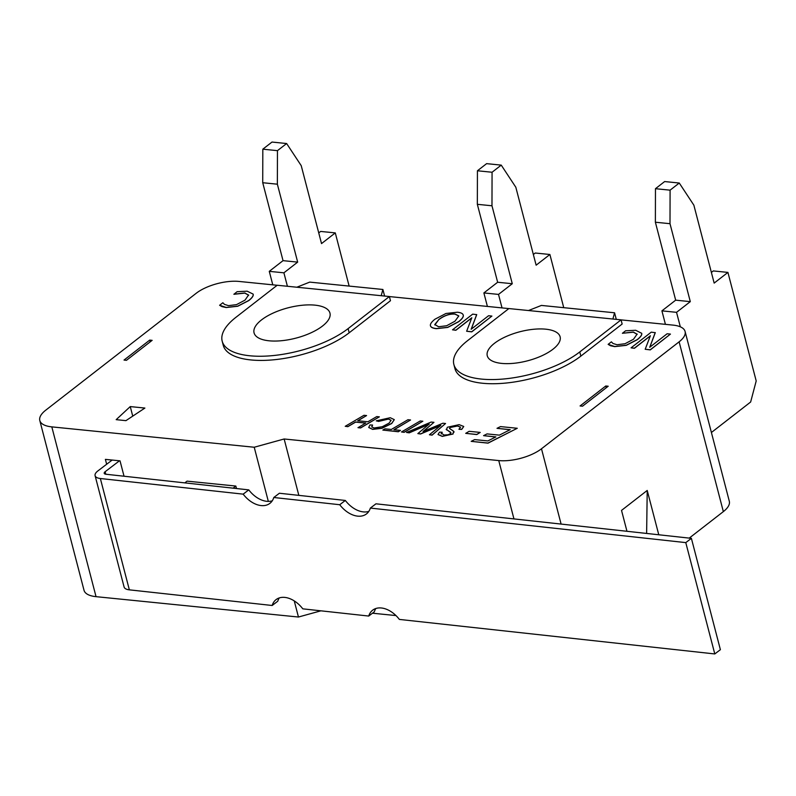 <?xml version="1.0" encoding="UTF-8"?>
<svg xmlns="http://www.w3.org/2000/svg" width="796" height="796" viewBox="0 0 796 796"><rect width="100%" height="100%" fill="white"/><g stroke="black" fill="none" stroke-linecap="round" stroke-linejoin="round"><path stroke-width="1.19" d="M711.405 432.497L750.648 402L756.2 380.956L727.922 272.401L714.161 283.097L693.863 205.169L679.267 183.03L664.64 181.558L655.466 188.692L655.377 222.223L675.675 300.162L661.914 310.858L665.426 324.35M727.922 272.401L713.296 270.929L711.375 272.421M679.267 183.03L670.093 190.164L655.466 188.692M670.093 190.164L670.003 223.696L655.377 222.223M670.003 223.696L690.301 301.634L675.675 300.162M690.301 301.634L676.54 312.33L661.914 310.858M676.54 312.33L680.321 326.818M563.747 307.674L549.897 254.491L536.136 265.187L515.828 187.249L501.241 165.12L486.605 163.648L477.431 170.772L477.341 204.313L497.649 282.252L483.878 292.938L487.401 306.44M549.897 254.491L535.26 253.019L533.35 254.501M501.241 165.12L492.067 172.244L477.431 170.772M492.067 172.244L491.978 205.786L477.341 204.313M491.978 205.786L512.276 283.724L497.649 282.252M512.276 283.724L498.515 294.411L483.878 292.938M498.515 294.411L502.027 307.913M349.136 286.082L335.285 232.9L321.524 243.586L301.226 165.658L286.63 143.529L272.003 142.056L262.819 149.18L262.73 182.722L283.038 260.65L269.267 271.346L272.789 284.839M335.285 232.9L320.649 231.427L318.738 232.91M286.63 143.529L277.456 150.653L262.819 149.18M277.456 150.653L277.366 184.194L262.73 182.722M277.366 184.194L297.664 262.123L283.038 260.65M297.664 262.123L283.903 272.819L269.267 271.346M283.903 272.819L287.406 286.271M375.861 608.502A23.532 15.612 -127.3 0 0 374.329 611.796L368.727 616.054A23.532 15.612 52.7 0 1 372.687 610.154A23.532 15.612 52.7 0 1 399.363 619.417L714.788 653.944L720.39 649.685L691.386 538.345L375.961 503.808L370.359 508.077A23.532 15.612 52.7 0 1 366.399 513.977A23.532 15.612 52.7 0 1 339.733 504.724L345.335 500.455L279.396 493.241L273.794 497.5A23.532 15.612 52.7 0 1 269.834 503.41A23.532 15.612 52.7 0 1 243.168 494.147L100.356 478.515A14.119 5.632 165.4 0 1 95.092 475.67A14.119 5.632 165.4 0 1 97.888 470.924L112.166 460.048M345.335 500.455A23.532 15.612 -127.3 0 0 368.837 511.37M243.168 494.147L248.77 489.878A23.532 15.612 -127.3 0 0 272.272 500.793M279.296 597.925A23.532 15.612 -127.3 0 0 277.764 601.219L272.162 605.487A23.532 15.612 52.7 0 1 276.122 599.577A23.532 15.612 52.7 0 1 302.798 608.841L368.727 616.054M119.48 460.785L105.132 471.72A4.706 1.881 -14.6 0 0 104.206 473.302A4.706 1.881 -14.6 0 0 105.958 474.247L248.77 489.878M339.733 504.724L273.794 497.5M95.092 475.67L124.096 587.01A14.119 5.632 -14.6 0 0 129.35 589.846L272.162 605.487M691.386 538.345L685.784 542.613L714.788 653.944M685.784 542.613L370.359 508.077M236.482 488.535L235.835 486.048L187.06 481.142L184.821 482.883M235.835 486.048L233.109 488.167M621.079 319.883L673.078 325.116A31.372 12.517 165.4 0 1 685.087 331.474A31.372 12.517 165.4 0 1 679.117 341.832L541.489 448.775A31.372 12.517 165.4 0 1 498.754 460.576L284.142 438.984L254.222 447.243L268.332 501.4M254.222 447.243L51.81 426.875A31.372 12.517 165.4 0 1 39.8 420.527A31.372 12.517 165.4 0 1 45.77 410.159L196.244 293.246A31.372 12.517 165.4 0 1 238.979 281.436L277.157 285.276M106.664 464.247L105.39 459.372L120.027 460.844L124.037 476.227M646.631 533.439L647.218 490.445L658.77 534.773M582.513 406.199L608.204 386.229L605.766 385.99L580.075 405.95L582.513 406.199M689.246 538.106L723.345 511.619A31.372 12.517 -14.6 0 0 729.315 501.261L685.087 331.474M372.478 613.209L395.97 615.567M39.8 420.527L84.028 590.314A31.372 12.517 -14.6 0 0 96.037 596.662L298.45 617.029L320.917 610.821M150.175 341.882L149.718 340.101L124.027 360.061L126.464 360.309L152.155 340.34L149.718 340.101M626.969 531.29L621.527 510.405L647.218 490.445M298.45 617.029L294.251 600.9M144.892 408.059L125.937 420.646L116.176 419.661L130.255 406.587L144.892 408.059M130.255 406.587L132.743 416.129M528.514 310.53L541.409 305.425L614.572 312.788L612.87 319.027M389.393 296.57L508.843 308.589M296.838 287.217L309.724 282.112L382.886 289.475L381.194 295.714M517.271 428.278L488.008 443.153L471.192 441.352L474.645 439.601L487.868 440.934L495.898 436.895L483.57 435.651L487.043 433.9L499.371 435.143L510.236 429.661L497.012 428.328L500.485 426.586L517.271 428.278L487.978 443.044L471.192 441.352M495.719 436.984L483.57 435.651M510.057 429.75L497.012 428.328M394.289 419.671L391.702 423.522L381.98 428.288L372.647 429.382L368.727 427.512M391.095 420.338L388.458 419.074L378.617 421.412L376.269 420.835L390.249 417.721L394.269 419.621L391.672 423.402L381.951 428.178L372.618 429.263L368.707 427.452L369.981 424.945L372.588 425.064L371.742 426.925M422.845 421.223L404.119 432.327L401.492 431.959L420.248 420.965L422.845 421.223L404.099 432.218L401.492 431.959M460.556 427.203L457.461 426.019L450.118 427.512L449.501 428.556M454.118 432.059L453.581 431.203L453.004 433.92L442.258 436.278L438.029 434.497L439.541 432.129L442.208 432.268L441.163 433.86M453.611 431.323L453.033 434.029L442.287 436.387L438.049 434.556M442.208 432.268L441.183 433.92M450.974 432.835L446.168 429.263M463.74 426.517L461.72 429.402L458.984 429.283L460.546 427.144L457.431 425.91L450.088 427.402L449.481 428.457L453.581 431.203M463.242 315.126L463.292 315.335C463.561 316.967 462.038 319.087 458.725 321.693L447.72 327.425L436.357 328.678C432.706 328.27 430.736 327.265 430.437 325.683M430.407 325.574C430.129 323.952 431.651 321.833 434.974 319.196L445.959 313.485L457.362 312.221C460.993 312.599 462.954 313.594 463.262 315.226C463.531 316.858 462.008 318.977 458.695 321.584L447.69 327.315L436.327 328.569C432.676 328.161 430.706 327.156 430.407 325.574L430.447 325.753M637.158 334.23L633.327 332.081L622.402 333.275L625.616 330.788L635.696 330.28L641.705 333.315C642.133 334.917 640.661 337.046 637.288 339.713L626.253 345.345L614.751 346.628L610.562 345.753L608.144 344.36L611.378 341.842L613 343.484L617.039 344.738L625.049 343.723L633.536 339.225L637.128 334.051M637.188 334.34L633.357 332.191L622.402 333.275M655.247 332.569L649.715 347.285L667.118 333.763L670.441 334.091L650.252 349.782L645.188 349.265L650.372 335.763L634.392 348.18L631.059 347.842L651.247 332.161L655.277 332.678L649.815 347.205M670.441 334.091L650.282 349.892L645.188 349.265M650.292 335.952L634.412 348.29L631.059 347.842M476.695 314.539L471.162 329.255L488.565 315.733L491.898 316.072L471.71 331.753L466.645 331.245L471.819 317.743L455.839 330.161L452.516 329.823L472.695 314.141L476.724 314.649L471.262 329.176M491.898 316.072L471.739 331.862L466.645 331.245M471.749 317.932L455.869 330.27L452.516 329.823M253.158 294.132L253.178 294.221C253.606 295.814 252.133 297.953 248.76 300.609L237.725 306.251L226.223 307.535L222.034 306.649L219.616 305.266L222.86 302.749L224.472 304.39L228.512 305.644L236.521 304.629L245.019 300.132L248.601 294.958M248.67 295.246L244.83 293.097L233.915 294.291L237.089 291.694L247.168 291.187L253.148 294.112C253.576 295.704 252.103 297.833 248.73 300.5L237.696 306.142L226.203 307.425L219.616 305.266M445.561 423.502L432.099 435.143L429.422 434.765L440.795 425.392L420.537 433.87L417.85 433.601L429.173 424.099L409.214 432.735L406.537 432.467L431.143 422.059L433.959 422.338L423.044 431.512L442.865 423.233L445.561 423.502L432.069 435.034L429.422 434.765M440.825 425.502L420.567 433.989L417.85 433.601M429.203 424.208L409.243 432.845L406.537 432.467M433.959 422.338L423.074 431.621M400.468 430.387L398.358 431.75L382.846 430.079L384.975 428.835L391.324 429.472L407.95 419.721L410.547 419.98L393.92 429.731L400.468 430.387L398.328 431.641L382.846 430.079M410.547 419.98L394.11 429.75M379.354 416.845L360.628 427.95L358.021 427.691L365.792 423.014L355.623 421.989L347.822 426.556L345.225 426.298L363.981 415.293L366.578 415.562L357.742 420.736L367.921 421.761L376.747 416.587L379.354 416.845L360.598 427.84L358.001 427.581M365.633 423.104L355.643 422.099L347.852 426.666L345.225 426.298M366.578 415.562L357.931 420.756M480.207 432.417L476.764 434.566L465.71 433.352L469.172 431.313L480.207 432.417L476.734 434.457L465.71 433.352M621.069 319.843L622.154 324.022L580.861 356.101A72.147 28.795 165.4 0 1 505.997 383.045A72.147 28.795 165.4 0 1 454.954 368.647L453.869 364.469A72.147 28.795 165.4 0 1 467.6 340.638L508.883 308.559L621.069 319.843L579.777 351.931A72.147 28.795 165.4 0 1 504.913 378.876A72.147 28.795 165.4 0 1 453.869 364.469M389.383 296.53L390.478 300.709L349.185 332.788A72.147 28.795 165.4 0 1 274.322 359.732A72.147 28.795 165.4 0 1 223.268 345.335L222.184 341.156A72.147 28.795 165.4 0 1 235.915 317.325L277.207 285.247L389.383 296.53L348.101 328.619A72.147 28.795 165.4 0 1 273.237 355.563A72.147 28.795 165.4 0 1 222.184 341.156M606.224 387.771L605.766 385.99M372.588 425.064L371.722 426.875L374.12 427.999L382.299 426.716L389.115 423.114L391.085 420.288L388.428 418.965L378.588 421.303L376.269 420.835M441.412 433.153L443.969 435.024L448.019 434.795L450.377 433.75L450.466 432.168L446.178 429.323M450.964 432.775L450.496 432.278M446.556 429.91L447.312 427.243L459.153 424.656L463.72 426.457L461.69 429.293L458.954 429.173M458.804 315.982L455.043 314.131C449.78 313.674 444.337 315.524 438.725 319.684L434.855 324.967M438.695 319.574C444.307 315.415 449.75 313.564 455.014 314.022L458.795 315.922L454.974 321.216L446.675 325.733L438.626 326.758L434.785 324.539L438.725 319.684M641.695 333.275L641.675 333.206C642.103 334.798 640.631 336.927 637.258 339.594L626.223 345.235L614.721 346.519L608.144 344.36M248.641 295.137L244.8 292.988L233.885 294.182M494.425 343.335A37.641 15.024 165.4 0 1 533.479 329.285A37.641 15.024 165.4 0 1 560.115 336.798A37.641 15.024 165.4 0 1 527.479 360.827A37.641 15.024 165.4 0 1 487.261 355.772A37.641 15.024 165.4 0 1 494.425 343.335M261.526 319.902A39.213 15.651 165.4 0 1 302.211 305.256A39.213 15.651 165.4 0 1 329.952 313.087A39.213 15.651 165.4 0 1 295.953 338.121A39.213 15.651 165.4 0 1 254.063 332.857A39.213 15.651 165.4 0 1 261.526 319.902M614.572 312.788L616.283 319.365M382.886 289.475L384.607 296.052M284.142 438.984L298.828 495.361M129.35 589.846L100.356 478.515M105.788 474.227L105.132 471.72M96.037 596.662L51.81 426.875M723.345 511.619L679.117 341.832M561.1 524.076L541.489 448.775M580.861 356.101L579.777 351.931M349.185 332.788L348.101 328.619M498.754 460.576L513.947 518.912"/></g></svg>
